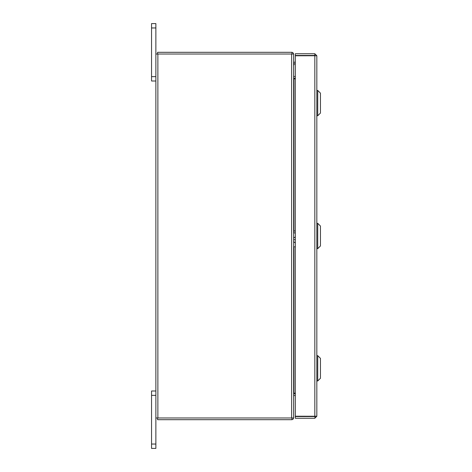 <?xml version="1.0" encoding="UTF-8"?>
<svg xmlns="http://www.w3.org/2000/svg" width="472" height="472" viewBox="0 0 472 472"><rect width="100%" height="100%" fill="white"/><g stroke="black" fill="none" stroke-linecap="round" stroke-linejoin="round"><path stroke-width="0.71" d="M155.866 395.359L151.547 395.359L151.547 390.993L155.866 390.993M155.866 448.4L151.547 448.4L151.547 444.04L155.866 444.04L155.866 448.4M151.547 395.359L151.547 444.04M291.625 417.98L291.625 54.02L293.637 54.02L293.637 417.98L155.866 417.98L155.866 444.04M155.866 27.96L151.547 27.96L151.547 23.6L155.866 23.6L155.866 54.02L291.625 54.02M155.866 81.007L151.547 81.007L151.547 76.641L155.866 76.641M151.547 27.96L151.547 76.641M315.119 416.251L316.836 416.251L314.824 418.263L315.119 416.251L295.307 416.221L295.307 55.779L316.836 55.749L316.836 416.251L314.824 416.221L314.824 55.779L316.836 55.749L314.824 53.737L314.824 55.454L295.307 55.454L295.307 53.737L314.824 53.737M314.824 418.263L295.307 418.263L295.307 416.546L314.824 416.546M315.119 55.749L314.824 55.454M295.307 393.147L293.938 393.147L293.938 248.473M293.938 230.932L293.938 78.853L295.307 78.853M155.866 417.98L155.866 54.02M293.637 393.147L293.938 393.147M293.938 78.853L293.637 78.853M295.307 76.423L293.938 76.423A0.301 0.301 0 0 1 293.637 76.122M295.307 78.134L293.938 78.134A2.012 2.012 0 0 1 293.637 78.11M291.92 54.02L291.92 52.303L157.577 52.303L157.577 54.02M293.613 54.02A2.012 2.012 0 0 0 291.92 52.327M293.637 393.89A2.012 2.012 0 0 1 293.938 393.866L295.307 393.866M293.637 395.878A0.301 0.301 0 0 1 293.938 395.577L295.307 395.577M291.92 417.98L291.92 419.697L157.577 419.697L157.577 417.98M291.92 419.673A2.012 2.012 0 0 0 293.613 417.98M320.453 93.155L320.453 113.044L317.739 115.758L317.739 90.441L316.836 90.441L317.739 90.441L320.453 93.155M293.755 62.186L295.307 62.186L293.637 62.198L293.979 63.938L293.637 65.832M317.739 223.344L320.453 226.058L320.453 245.941L317.739 248.655L317.739 223.344L316.836 223.344M293.637 230.773L293.979 230.955L293.637 233.239M293.637 238.153L295.307 236.773M293.637 239.752L295.142 239.646L295.307 239.274M293.637 246.561L293.979 248.496L293.637 248.313M295.307 240.059L295.142 239.646M295.307 243.027L293.637 241.646M317.739 355.658L320.453 358.366L320.453 378.255L317.739 380.969L317.739 355.658L316.836 355.658M157.878 417.98L157.878 54.02M293.979 63.938L295.307 63.938M293.979 230.955L295.307 230.955M293.737 246.874L295.307 246.874M293.737 232.926L295.307 232.926M317.739 115.758L316.836 115.758M317.739 248.655L316.836 248.655M317.739 380.969L316.836 380.969"/></g></svg>
